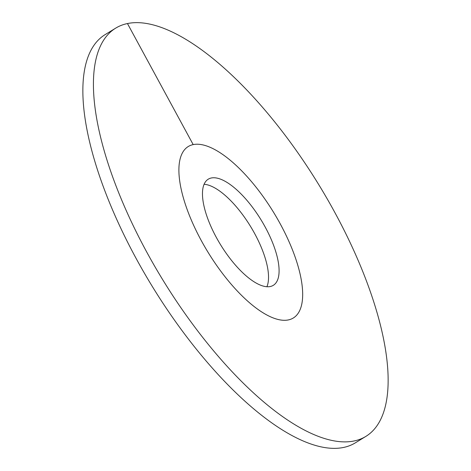 <?xml version="1.0" encoding="UTF-8"?>
<svg xmlns="http://www.w3.org/2000/svg" width="471" height="471" viewBox="0 0 471 471"><rect width="100%" height="100%" fill="white"/><g stroke="black" fill="none" stroke-linecap="round" stroke-linejoin="round"><path stroke-width="0.71" d="M266.91 286.727A62.243 23.756 58.5 0 0 254.723 233.687A62.243 23.756 -121.5 0 0 204.09 184.273M201.199 240.422A100.553 38.375 -121.5 0 1 188.229 146.54A100.553 38.375 -121.5 0 1 280.363 224.096A100.553 38.375 58.5 0 1 293.339 317.984A100.553 38.375 -121.5 0 1 288.376 319.921A100.553 38.375 58.5 0 1 204.549 246.404A100.553 38.375 58.5 0 1 188.229 146.54A100.553 38.375 58.5 0 1 193.187 144.603A100.553 38.375 -121.5 0 1 277.019 218.12A100.553 38.375 -121.5 0 1 293.339 317.984A100.553 38.375 58.5 0 1 201.199 240.422M216.277 237.313A62.243 23.756 -121.5 0 1 208.247 179.192A62.243 23.756 -121.5 0 1 265.285 227.21A62.243 23.756 58.5 0 1 273.315 285.326A62.243 23.756 58.5 0 1 216.277 237.313M355.346 442.84A239.403 91.362 -121.5 0 1 343.542 447.45A239.403 91.362 58.5 0 1 143.949 272.409A239.403 91.362 58.5 0 1 105.092 34.636L115.654 28.16A239.403 91.362 58.5 0 0 154.512 265.932A239.403 91.362 58.5 0 0 354.104 440.974A239.403 91.362 -121.5 0 0 365.908 436.364L355.346 442.84M115.654 28.16A239.403 91.362 58.5 0 1 127.458 23.55A239.403 91.362 -121.5 0 1 327.051 198.591A239.403 91.362 -121.5 0 1 365.908 436.364M127.458 23.55L193.187 144.603"/></g></svg>
